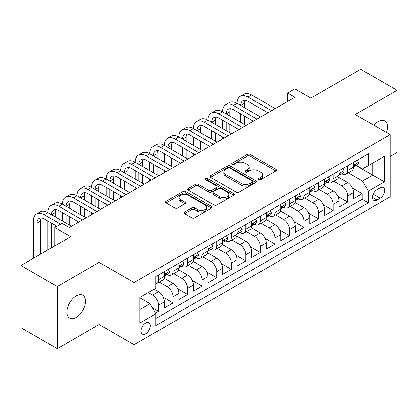 <?xml version="1.0" encoding="UTF-8"?>
<svg xmlns="http://www.w3.org/2000/svg" width="418" height="418" viewBox="0 0 418 418"><rect width="100%" height="100%" fill="white"/><g stroke="black" fill="none" stroke-linecap="round" stroke-linejoin="round"><path stroke-width="0.63" d="M258.669 179.698A1.416 0.815 0 0 0 260.665 179.698L275.843 170.936A2.022 1.165 0 0 0 276.439 170.11A2.022 1.165 0 0 0 275.843 169.29L250.131 154.441A2.022 1.165 0 0 0 247.273 154.441L232.1 163.208A1.416 0.815 0 0 0 231.682 163.783A1.416 0.815 0 0 0 232.1 164.358A1.416 0.815 0 0 0 234.096 164.358L236.06 163.224A6.463 3.731 0 0 1 245.204 163.224L247.346 164.462A6.463 3.731 0 0 1 249.238 167.101A6.463 3.731 0 0 1 247.346 169.739L245.382 170.873A1.416 0.815 0 0 0 244.969 171.453A1.416 0.815 0 0 0 245.382 172.028A1.416 0.815 0 0 0 247.383 172.028L249.347 170.894A6.463 3.731 0 0 1 258.491 170.894L260.633 172.132A6.463 3.731 0 0 1 262.525 174.771A6.463 3.731 0 0 1 260.633 177.41L258.669 178.543A1.416 0.815 0 0 0 258.251 179.123A1.416 0.815 0 0 0 258.669 179.698L258.669 178.543M76.201 317.429A13.172 7.602 120 0 0 84.807 305.824A13.172 7.602 120 0 0 82.79 295.27A13.172 7.602 120 0 0 76.201 295.923A13.172 7.602 120 0 0 67.596 307.528A13.172 7.602 120 0 0 69.618 318.082A13.172 7.602 120 0 0 76.201 317.429M386.457 132.485A13.172 7.602 120 0 0 384.769 120.922A13.172 7.602 120 0 0 378.18 121.575A13.172 7.602 120 0 0 373.906 125.243M145.694 333.773A6.583 3.804 120 0 0 149.994 327.968A6.583 3.804 120 0 0 148.986 322.691A6.583 3.804 120 0 0 145.694 323.02A6.583 3.804 120 0 0 141.388 328.82A6.583 3.804 120 0 0 142.402 334.097A6.583 3.804 120 0 0 145.694 333.773M184.563 212.01A2.022 1.165 0 0 0 183.972 212.835A2.022 1.165 0 0 0 184.563 213.661L191.778 217.825A2.022 1.165 0 0 0 194.636 217.825L211.492 208.091A2.022 1.165 0 0 0 212.083 207.265A2.022 1.165 0 0 0 211.492 206.44L185.78 191.596A2.022 1.165 0 0 0 182.922 191.596L166.066 201.33A2.022 1.165 0 0 0 165.476 202.155A2.022 1.165 0 0 0 166.066 202.981L174.781 208.007A2.022 1.165 0 0 0 177.634 208.007L184.85 203.843A2.022 1.165 0 0 0 185.44 203.017A2.022 1.165 0 0 0 184.85 202.197L180.529 199.699A5.403 3.119 0 0 1 178.946 197.495A5.403 3.119 0 0 1 182.279 194.61A5.403 3.119 0 0 1 188.173 195.29L205.097 205.06A5.403 3.119 0 0 1 206.68 207.265A5.403 3.119 0 0 1 203.347 210.149A5.403 3.119 0 0 1 197.458 209.475L194.636 207.845A2.022 1.165 0 0 0 191.778 207.845L184.563 212.01L184.563 213.661M390.187 156.489L397.1 152.497L397.1 90.319L360.718 69.315L310.872 98.089L294.862 88.846L287.589 93.047L294.862 97.248L69.289 227.486L62.01 223.285L54.737 227.486L54.737 245.967M57.282 286.508L57.282 348.685L99.123 324.53L99.123 262.352L57.282 286.508L20.9 265.503L70.746 236.729L54.737 227.486M99.123 262.352L134.053 282.521L390.187 134.638L390.187 196.815L134.053 344.698L134.053 282.521M397.1 90.319L355.258 114.475L390.187 134.638M236.207 192.175A2.022 1.165 0 0 0 239.059 192.175L255.915 182.441A2.022 1.165 0 0 0 256.511 181.616A2.022 1.165 0 0 0 255.915 180.795L230.203 165.946A2.022 1.165 0 0 0 227.345 165.946L210.489 175.68A2.022 1.165 0 0 0 209.899 176.506A2.022 1.165 0 0 0 210.489 177.331L236.207 192.175M206.126 180.006A1.416 0.815 0 0 1 207.563 180.205L207.563 178.523L233.704 193.618A2.022 1.165 0 0 1 234.294 194.443A2.022 1.165 0 0 1 233.704 195.269L216.848 204.998A2.022 1.165 0 0 1 213.99 204.998L188.278 190.153L188.278 188.502A2.022 1.165 0 0 0 187.687 189.328A2.022 1.165 0 0 0 188.278 190.153M188.278 188.502L195.493 184.338A2.022 1.165 0 0 1 198.351 184.338L208.775 190.362A2.022 1.165 0 0 0 211.633 190.362L216.419 187.598A2.022 1.165 0 0 0 217.01 186.773A2.022 1.165 0 0 0 216.419 185.947L205.562 179.677A1.416 0.815 0 0 1 205.149 179.103A1.416 0.815 0 0 1 206.022 178.35A1.416 0.815 0 0 1 207.563 178.523M57.282 348.685L20.9 327.681L20.9 265.503M155.48 313.082L158.5 311.337L152.46 307.852M148.312 292.6L152.68 295.124A8.235 4.755 60 0 1 158.5 305.208L164.321 301.843L164.321 307.977L173.052 302.935L163.213 297.255M159.164 282.061L167.231 286.722A8.235 4.755 60 0 1 173.052 296.801L178.873 293.441L178.873 299.575L187.609 294.533L177.765 288.854M173.721 273.659L181.783 278.32A8.235 4.755 60 0 1 187.609 288.399L193.429 285.039L193.429 291.174L202.16 286.131L192.317 280.452M188.272 265.258L196.34 269.918A8.235 4.755 60 0 1 202.16 279.997L207.981 276.638L207.981 282.772L216.712 277.73L206.868 272.05M202.824 256.856L210.891 261.516A8.235 4.755 60 0 1 216.712 271.595L222.533 268.236L222.533 274.37L231.269 269.328L221.425 263.648M217.376 248.454L225.443 253.109A8.235 4.755 60 0 1 231.269 263.194L237.09 259.834L237.09 265.968L245.821 260.926L235.977 255.241M231.933 240.052L240 244.708A8.235 4.755 60 0 1 245.821 254.792L251.641 251.432L251.641 257.566L260.372 252.524L250.528 246.839M246.484 231.65L254.552 236.306A8.235 4.755 60 0 1 260.372 246.39L266.193 243.03L266.193 249.165L274.924 244.122L265.085 238.438M261.036 223.249L269.103 227.904A8.235 4.755 60 0 1 274.924 237.988L280.75 234.629L280.75 240.763L289.481 235.721L279.637 230.036M275.593 214.847L283.66 219.502A8.235 4.755 60 0 1 289.481 229.586L295.301 226.227L295.301 232.361L304.032 227.319L294.188 221.634M290.144 206.445L298.212 211.1A8.235 4.755 60 0 1 304.032 221.185L309.853 217.825L309.853 223.954L318.584 218.917L308.745 213.232M304.696 198.043L312.763 202.699A8.235 4.755 60 0 1 318.584 212.783L324.405 209.418L324.405 215.552L333.141 210.515L323.297 204.83M319.253 189.636L327.315 194.297A8.235 4.755 60 0 1 333.141 204.381L338.961 201.016L338.961 207.15L347.692 202.108L347.692 195.979A8.235 4.755 -120 0 0 341.872 185.895L333.804 181.234M337.849 196.429L347.692 202.108M164.321 301.843A8.235 4.755 -120 0 0 158.5 291.764L154.132 289.24M178.873 293.441A8.235 4.755 -120 0 0 173.052 283.362L164.055 278.163M193.429 285.039A8.235 4.755 -120 0 0 187.609 274.955L178.606 269.762M207.981 276.638A8.235 4.755 -120 0 0 202.16 266.553L193.158 261.36M222.533 268.236A8.235 4.755 -120 0 0 216.712 258.152L207.715 252.958M237.09 259.834A8.235 4.755 -120 0 0 231.269 249.75L222.266 244.556M251.641 251.432A8.235 4.755 -120 0 0 245.821 241.348L236.818 236.154M266.193 243.03A8.235 4.755 -120 0 0 260.372 232.946L251.375 227.753M280.75 234.629A8.235 4.755 -120 0 0 274.924 224.544L265.926 219.345M295.301 226.227A8.235 4.755 -120 0 0 289.481 216.143L280.478 210.944M309.853 217.825A8.235 4.755 -120 0 0 304.032 207.741L295.03 202.542M324.405 209.418A8.235 4.755 -120 0 0 318.584 199.339L309.586 194.14M338.961 201.016A8.235 4.755 -120 0 0 333.141 190.937L324.138 185.738M380.145 187.828L376.942 189.673A6.38 3.684 120 0 0 372.778 195.3A6.38 3.684 120 0 0 373.755 200.41A6.38 3.684 120 0 0 376.942 200.097L380.145 198.247A6.38 3.684 120 0 0 384.314 192.625A6.38 3.684 120 0 0 383.337 187.51A6.38 3.684 120 0 0 380.145 187.828M139.873 309.576L150.062 303.693L155.883 313.777L155.883 325.538L368.357 202.866L368.357 191.104L362.537 181.02L348.356 172.833M155.883 313.777L139.873 323.02L139.873 297.475L155.883 288.232L155.883 276.47L368.357 153.798L368.357 165.559L384.367 156.316L384.367 181.861L368.357 191.104M167.158 274.579L167.231 274.621A8.235 4.755 60 0 0 171.349 275.028L177.169 271.669A8.235 4.755 -120 0 0 178.873 267.901L178.873 263.194M181.71 266.177L181.783 266.219A8.235 4.755 60 0 0 185.9 266.627L191.721 263.267A8.235 4.755 -120 0 0 193.429 259.5L193.429 254.792M196.261 257.77L196.34 257.817A8.235 4.755 60 0 0 200.457 258.225L206.278 254.865A8.235 4.755 -120 0 0 207.981 251.093L207.981 246.39M210.818 249.368L210.891 249.415A8.235 4.755 60 0 0 215.009 249.823L220.829 246.463A8.235 4.755 -120 0 0 222.533 242.691L222.533 237.988M225.37 240.967L225.443 241.014A8.235 4.755 60 0 0 229.56 241.421L235.381 238.061A8.235 4.755 -120 0 0 237.09 234.289L237.09 229.586M239.922 232.565L240 232.612A8.235 4.755 60 0 0 244.112 233.019L249.938 229.654A8.235 4.755 -120 0 0 251.641 225.887L251.641 221.185M254.473 224.163L254.552 224.21A8.235 4.755 60 0 0 258.669 224.618L264.489 221.253A8.235 4.755 -120 0 0 266.193 217.485L266.193 212.783M269.03 215.761L269.103 215.808A8.235 4.755 60 0 0 273.22 216.216L279.041 212.851A8.235 4.755 -120 0 0 280.75 209.084L280.75 204.376M283.582 207.359L283.66 207.401A8.235 4.755 60 0 0 287.772 207.809L293.598 204.449A8.235 4.755 -120 0 0 295.301 200.682L295.301 195.974M298.133 198.958L298.212 198.999A8.235 4.755 60 0 0 302.329 199.407L308.15 196.047A8.235 4.755 -120 0 0 309.853 192.28L309.853 187.572M312.69 190.556L312.763 190.598A8.235 4.755 60 0 0 316.881 191.005L322.701 187.645A8.235 4.755 -120 0 0 324.405 183.878L324.405 179.17M327.242 182.154L327.315 182.196A8.235 4.755 60 0 0 331.432 182.603L337.253 179.244A8.235 4.755 -120 0 0 338.961 175.476L338.961 170.769M155.883 318.479L362.244 199.339L362.244 193.706L353.513 198.749L353.513 192.614A8.235 4.755 -120 0 0 347.692 182.535L338.69 177.336M341.793 173.752L341.872 173.794A8.235 4.755 -120 0 0 345.989 174.201A8.235 4.755 -120 0 0 347.692 170.434L347.692 165.727M345.989 174.201L351.81 170.842A8.235 4.755 -120 0 0 353.513 167.075L353.513 162.367M158.5 274.955L158.5 279.663A8.235 4.755 60 0 1 156.797 283.43A8.235 4.755 60 0 1 155.883 283.765M156.797 283.43L162.618 280.07A8.235 4.755 -120 0 0 164.321 276.303L164.321 271.595M173.052 266.553L173.052 271.261A8.235 4.755 60 0 1 171.349 275.028M187.609 258.152L187.609 262.859A8.235 4.755 60 0 1 185.9 266.627M202.16 249.75L202.16 254.457A8.235 4.755 60 0 1 200.457 258.225M216.712 241.348L216.712 246.056A8.235 4.755 60 0 1 215.009 249.823M231.269 232.946L231.269 237.654A8.235 4.755 60 0 1 229.56 241.421M245.821 224.544L245.821 229.247A8.235 4.755 60 0 1 244.112 233.019M260.372 216.143L260.372 220.845A8.235 4.755 60 0 1 258.669 224.618M274.924 207.741L274.924 212.443A8.235 4.755 60 0 1 273.22 216.216M289.481 199.339L289.481 204.041A8.235 4.755 60 0 1 287.772 207.809M304.032 190.937L304.032 195.64A8.235 4.755 60 0 1 302.329 199.407M318.584 182.53L318.584 187.238A8.235 4.755 60 0 1 316.881 191.005M333.141 174.128L333.141 178.836A8.235 4.755 60 0 1 331.432 182.603M333.141 204.381L333.141 210.515M318.584 212.783L318.584 218.917M304.032 221.185L304.032 227.319M289.481 229.586L289.481 235.721M274.924 237.988L274.924 244.122M260.372 246.39L260.372 252.524M245.821 254.792L245.821 260.926M231.269 263.194L231.269 269.328M216.712 271.595L216.712 277.73M202.16 279.997L202.16 286.131M187.609 288.399L187.609 294.533M173.052 296.801L173.052 302.935M158.5 305.208L158.5 311.337M150.062 303.693L139.873 297.809M362.537 181.02L372.725 175.137L372.725 163.041L384.367 156.316M356.058 165.518L384.367 181.861M356.35 165.35L362.537 168.919L368.357 165.559M99.123 324.53L134.053 344.698M287.589 93.047L287.589 101.454M352.4 188.027L362.244 193.706M362.244 199.339L368.357 202.866M259.233 179.902L260.633 179.092A6.463 3.731 0 0 0 262.525 176.453L262.525 174.771M249.238 167.101L249.238 168.783A6.463 3.731 0 0 1 247.346 171.422L245.946 172.232M275.817 170.952L250.131 156.123A2.022 1.165 0 0 0 247.273 156.123L232.664 164.561M255.889 182.457L230.203 167.628A2.022 1.165 0 0 0 227.345 167.628L210.52 177.347M252.347 182.196A1.416 0.815 0 0 0 252.759 181.616A1.416 0.815 0 0 0 252.347 181.041L229.775 168.01A1.416 0.815 0 0 0 227.779 168.01L225.704 169.206A6.463 3.731 0 0 0 223.813 171.845A6.463 3.731 0 0 0 225.704 174.484L241.134 183.392A6.463 3.731 0 0 0 250.277 183.392L252.347 182.196L252.347 183.873A1.416 0.815 0 0 0 252.759 183.298L252.759 181.616M223.813 171.845L223.813 173.527A6.463 3.731 0 0 0 225.704 176.166L225.704 174.484M252.347 183.873L250.277 185.069A6.463 3.731 0 0 1 241.134 185.069L225.704 176.166M188.304 190.169L195.493 186.02L195.493 184.338M217.01 186.773L217.01 188.455A2.022 1.165 0 0 1 216.419 189.276L211.633 192.04A2.022 1.165 0 0 1 208.775 192.04L198.351 186.02A2.022 1.165 0 0 0 195.493 186.02M207.563 180.205L233.678 195.284M219.596 196.606A5.403 3.119 0 0 0 225.485 197.286A5.403 3.119 0 0 0 228.824 194.401A5.403 3.119 0 0 0 227.24 192.196L221.279 188.753A2.022 1.165 0 0 0 218.421 188.753L213.635 191.517A2.022 1.165 0 0 0 213.044 192.337A2.022 1.165 0 0 0 213.635 193.163L219.596 196.606L219.596 198.289A5.403 3.119 0 0 0 225.485 198.963A5.403 3.119 0 0 0 228.824 196.084L228.824 194.401M213.044 192.337L213.044 194.02A2.022 1.165 0 0 0 213.635 194.845L213.635 193.163M219.596 198.289L213.635 194.845M206.68 207.265L206.68 208.948A5.403 3.119 0 0 1 203.347 211.832A5.403 3.119 0 0 1 197.458 211.153L194.636 209.522A2.022 1.165 0 0 0 191.778 209.522L184.589 213.676M178.946 197.495L178.946 199.172A5.403 3.119 0 0 0 180.529 201.382L180.529 199.699M184.824 203.859L180.529 201.382M211.466 208.107L185.78 193.278A2.022 1.165 0 0 0 182.922 193.278L166.092 202.991M357.369 160.141L358.607 162.283A5.455 3.151 60 0 1 357.479 164.697L354.71 166.291A5.455 3.151 -120 0 0 355.661 165.037L355.546 164.551M33.341 258.319L33.341 221.017A15.435 8.914 60 0 1 36.538 213.948L40.18 211.848A15.435 8.914 60 0 1 47.898 212.61A15.435 8.914 60 0 1 51.095 205.546L54.732 203.446A15.435 8.914 60 0 1 62.449 204.209A15.435 8.914 60 0 1 65.647 197.144L69.283 195.044A15.435 8.914 60 0 1 77.001 195.807A15.435 8.914 60 0 1 80.199 188.743L83.84 186.642A15.435 8.914 60 0 1 91.558 187.405A15.435 8.914 60 0 1 94.75 180.341L98.392 178.24A15.435 8.914 60 0 1 106.109 179.003A15.435 8.914 60 0 1 109.307 171.939L112.944 169.839A15.435 8.914 60 0 1 120.661 170.601A15.435 8.914 60 0 1 123.859 163.537L127.495 161.437A15.435 8.914 60 0 1 135.218 162.2A15.435 8.914 60 0 1 138.41 155.135L142.052 153.035A15.435 8.914 60 0 1 149.769 153.798A15.435 8.914 60 0 1 152.967 146.734L156.604 144.628A15.435 8.914 60 0 1 164.321 145.396A15.435 8.914 60 0 1 167.519 138.327L171.155 136.226A15.435 8.914 60 0 1 178.873 136.994A15.435 8.914 60 0 1 182.07 129.925L185.712 127.824A15.435 8.914 60 0 1 193.429 128.592A15.435 8.914 60 0 1 196.627 121.523L200.264 119.423A15.435 8.914 60 0 1 207.981 120.191A15.435 8.914 60 0 1 211.179 113.121L214.815 111.021A15.435 8.914 60 0 1 222.533 111.784A15.435 8.914 60 0 1 225.73 104.719L229.372 102.619A15.435 8.914 60 0 1 237.09 103.382A15.435 8.914 60 0 1 240.282 96.318L243.924 94.217A15.435 8.914 60 0 1 251.641 94.98L275.216 108.591M240.282 96.318A15.435 8.914 60 0 1 248.005 97.081L271.58 110.692M353.696 166.547L353.717 166.547A5.455 3.151 -120 0 0 354.71 166.291M354.955 164.629L355.661 165.037C355.321 164.217 354.736 164.551 353.915 166.045A5.455 3.151 60 0 1 353.513 166.819M267.938 112.792L248.005 101.281A10.293 5.941 -120 0 0 242.858 100.775A10.293 5.941 -120 0 0 240.726 105.482L244.363 103.382L244.363 107.583M245.011 100.299A10.293 5.941 -120 0 0 244.363 103.382M240.726 113.889L240.726 122.291M244.363 115.99L244.363 124.392M237.09 130.609L237.09 128.592M237.09 120.191L237.09 111.784M342.817 168.543L344.051 170.685A5.455 3.151 60 0 1 342.922 173.099L340.158 174.693A5.455 3.151 -120 0 0 341.109 173.439L340.994 172.953M225.73 104.719A15.435 8.914 60 0 1 233.448 105.482L237.09 103.382L260.665 116.993M233.448 105.482L257.023 119.093M339.144 174.949L339.165 174.949A5.455 3.151 -120 0 0 340.158 174.693M340.404 173.031L341.109 173.439C340.764 172.618 340.184 172.953 339.364 174.447A5.455 3.151 60 0 1 338.961 175.226M253.386 121.199L233.448 109.683A10.293 5.941 -120 0 0 228.306 109.176A10.293 5.941 -120 0 0 226.175 113.889L229.811 111.789L229.811 115.99M230.454 108.701A10.293 5.941 -120 0 0 229.811 111.789M226.175 122.291L226.175 130.693M229.811 124.392L229.811 132.793M222.533 139.011L222.533 136.994M222.533 128.592L222.533 120.191M328.266 176.945L329.499 179.087A5.455 3.151 60 0 1 328.37 181.501L325.606 183.1A5.455 3.151 -120 0 0 326.557 181.84L326.442 181.355M211.179 113.121A15.435 8.914 60 0 1 218.896 113.889L222.533 111.784L246.108 125.4M218.896 113.889L242.471 127.5M324.587 183.35L324.608 183.35A5.455 3.151 -120 0 0 325.606 183.1M325.852 181.433L326.557 181.84C326.212 181.02 325.632 181.355 324.807 182.849A5.455 3.151 60 0 1 324.405 183.627M238.835 129.601L218.896 118.09A10.293 5.941 -120 0 0 213.75 117.578A10.293 5.941 -120 0 0 211.618 122.291L215.26 120.191L215.26 124.392M215.902 117.103A10.293 5.941 -120 0 0 215.26 120.191M211.618 130.693L211.618 139.095M215.26 132.793L215.26 141.195M207.981 147.413L207.981 145.396M207.981 136.994L207.981 128.592M313.709 185.346L314.947 187.489A5.455 3.151 60 0 1 313.819 189.903L311.055 191.501A5.455 3.151 -120 0 0 312 190.242L311.885 189.762M196.627 121.523A15.435 8.914 60 0 1 204.345 122.291L207.981 120.191L231.556 133.802M204.345 122.291L227.92 135.902M310.036 191.757L310.057 191.752A5.455 3.151 -120 0 0 311.055 191.501M311.3 189.835L312 190.242C311.661 189.422 311.076 189.756 310.255 191.251A5.455 3.151 60 0 1 309.853 192.029M224.283 138.003L204.345 126.492A10.293 5.941 -120 0 0 199.198 125.98A10.293 5.941 -120 0 0 197.066 130.693L200.703 128.592L200.703 132.793M201.351 125.504A10.293 5.941 -120 0 0 200.703 128.592M197.066 139.095L197.066 147.497M200.703 141.195L200.703 149.597M193.429 155.815L193.429 153.798M193.429 145.396L193.429 136.994M299.157 193.748L300.396 195.89A5.455 3.151 60 0 1 299.262 198.304L296.498 199.903A5.455 3.151 -120 0 0 297.449 198.644L297.334 198.163M182.07 129.925A15.435 8.914 60 0 1 189.788 130.693L193.429 128.592L217.005 142.204M189.788 130.693L213.368 144.304M295.484 200.159L295.505 200.159A5.455 3.151 -120 0 0 296.498 199.903M296.743 198.236L297.449 198.644C297.104 197.824 296.524 198.158 295.704 199.652A5.455 3.151 60 0 1 295.301 200.431M209.726 146.404L189.788 134.894A10.293 5.941 -120 0 0 184.646 134.382A10.293 5.941 -120 0 0 182.514 139.095L186.151 136.994L186.151 141.195M186.794 133.906A10.293 5.941 -120 0 0 186.151 136.994M182.514 147.497L182.514 155.898M186.151 149.597L186.151 157.999M178.873 164.217L178.873 162.2M178.873 153.798L178.873 145.396M284.606 202.15L285.839 204.292A5.455 3.151 60 0 1 284.71 206.706L281.946 208.305A5.455 3.151 -120 0 0 282.897 207.046L282.782 206.565M167.519 138.327A15.435 8.914 60 0 1 175.236 139.095L178.873 136.994L202.453 150.605M175.236 139.095L198.811 152.706M280.927 208.561L280.953 208.561A5.455 3.151 -120 0 0 281.946 208.305M282.192 206.644L282.897 207.046C282.552 206.226 281.972 206.56 281.152 208.054A5.455 3.151 60 0 1 280.75 208.833M195.175 154.806L175.236 143.296A10.293 5.941 -120 0 0 170.089 142.784A10.293 5.941 -120 0 0 167.958 147.497L171.599 145.396L171.599 149.597M172.242 142.308A10.293 5.941 -120 0 0 171.599 145.396M167.958 155.898L167.958 164.3M171.599 157.999L171.599 166.401M164.321 172.618L164.321 170.601M164.321 162.2L164.321 153.798M270.049 210.552L271.287 212.694A5.455 3.151 60 0 1 270.159 215.108L267.395 216.707A5.455 3.151 -120 0 0 268.34 215.448L268.225 214.967M152.967 146.734A15.435 8.914 60 0 1 160.684 147.497L164.321 145.396L187.896 159.007M160.684 147.497L184.26 161.108M266.376 216.963L266.397 216.963A5.455 3.151 -120 0 0 267.395 216.707M267.64 215.045L268.34 215.448C268.001 214.627 267.416 214.962 266.595 216.456A5.455 3.151 60 0 1 266.193 217.235M180.623 163.208L160.684 151.697A10.293 5.941 -120 0 0 155.538 151.185A10.293 5.941 -120 0 0 153.406 155.898L157.043 153.798L157.043 157.999M157.69 150.71A10.293 5.941 -120 0 0 157.043 153.798M153.406 164.3L153.406 172.702M157.043 166.401L157.043 174.802M149.769 181.02L149.769 179.003M149.769 170.601L149.769 162.2M255.497 218.959L256.736 221.101A5.455 3.151 60 0 1 255.607 223.51L252.838 225.109A5.455 3.151 -120 0 0 253.789 223.849L253.674 223.369M138.41 155.135A15.435 8.914 60 0 1 146.133 155.898L149.769 153.798L173.345 167.409M146.133 155.898L169.708 169.509M251.824 225.365L251.845 225.365A5.455 3.151 -120 0 0 252.838 225.109M253.083 223.447L253.789 223.849C253.444 223.029 252.864 223.369 252.044 224.858A5.455 3.151 60 0 1 251.641 225.636M166.066 171.61L146.133 160.099A10.293 5.941 -120 0 0 140.986 159.587A10.293 5.941 -120 0 0 138.854 164.3L142.491 162.2L142.491 166.401M143.139 159.117A10.293 5.941 -120 0 0 142.491 162.2M138.854 172.702L138.854 181.104M142.491 174.802L142.491 183.204M135.218 189.422L135.218 187.405M135.218 179.003L135.218 170.601M240.946 227.361L242.179 229.503A5.455 3.151 60 0 1 241.05 231.912L238.286 233.51A5.455 3.151 -120 0 0 239.237 232.256L239.122 231.771M123.859 163.537A15.435 8.914 60 0 1 131.576 164.3L135.218 162.2L158.793 175.811M131.576 164.3L155.151 177.911M237.267 233.766L237.293 233.766A5.455 3.151 -120 0 0 238.286 233.51M238.532 231.849L239.237 232.256C238.892 231.431 238.312 231.771 237.492 233.265A5.455 3.151 60 0 1 237.09 234.038M151.515 180.012L131.576 168.501A10.293 5.941 -120 0 0 126.429 167.989A10.293 5.941 -120 0 0 124.303 172.702L127.939 170.601L127.939 174.802M128.582 167.519A10.293 5.941 -120 0 0 127.939 170.601M124.303 181.104L124.303 189.506M127.939 183.204L127.939 191.606M120.661 197.824L120.661 195.807M120.661 187.405L120.661 179.003M226.389 235.762L227.627 237.905A5.455 3.151 60 0 1 226.499 240.319L223.734 241.912A5.455 3.151 -120 0 0 224.685 240.658L224.57 240.172M109.307 171.939A15.435 8.914 60 0 1 117.024 172.702L120.661 170.601L144.236 184.213M117.024 172.702L140.6 186.313M222.716 242.168L222.737 242.168A5.455 3.151 -120 0 0 223.734 241.912M223.98 240.251L224.685 240.658C224.341 239.833 223.755 240.172 222.935 241.667A5.455 3.151 60 0 1 222.533 242.44M136.963 188.413L117.024 176.903A10.293 5.941 -120 0 0 111.878 176.396A10.293 5.941 -120 0 0 109.746 181.104L113.388 179.003L113.388 183.204M114.03 175.921A10.293 5.941 -120 0 0 113.388 179.003M109.746 189.506L109.746 197.907M113.388 191.606L113.388 200.008M106.109 206.226L106.109 204.209M106.109 195.807L106.109 187.405M211.837 244.164L213.076 246.306A5.455 3.151 60 0 1 211.947 248.72L209.178 250.314A5.455 3.151 -120 0 0 210.129 249.06L210.014 248.574M94.75 180.341A15.435 8.914 60 0 1 102.473 181.104L106.109 179.003L129.684 192.614M102.473 181.104L126.048 194.715M208.164 250.57L208.185 250.57A5.455 3.151 -120 0 0 209.178 250.314M209.423 248.653L210.129 249.06C209.789 248.235 209.204 248.574 208.383 250.069A5.455 3.151 60 0 1 207.981 250.842M122.406 196.815L102.473 185.305A10.293 5.941 -120 0 0 97.326 184.798A10.293 5.941 -120 0 0 95.194 189.506L98.831 187.405L98.831 191.606M99.479 184.322A10.293 5.941 -120 0 0 98.831 187.405M95.194 197.907L95.194 206.309M98.831 200.008L98.831 208.41M91.558 214.627L91.558 212.61M91.558 204.209L91.558 195.807M197.286 252.566L198.519 254.708A5.455 3.151 60 0 1 197.39 257.122L194.626 258.716A5.455 3.151 -120 0 0 195.577 257.462L195.462 256.976M80.199 188.743A15.435 8.914 60 0 1 87.916 189.506L91.558 187.405L115.133 201.016M87.916 189.506L111.491 203.117M193.612 258.972L193.633 258.972A5.455 3.151 -120 0 0 194.626 258.716M194.872 257.054L195.577 257.462C195.232 256.642 194.652 256.976 193.832 258.47A5.455 3.151 60 0 1 193.429 259.244M107.854 205.217L87.916 193.706A10.293 5.941 -120 0 0 82.774 193.2A10.293 5.941 -120 0 0 80.643 197.907L84.279 195.807L84.279 200.008M84.922 192.724A10.293 5.941 -120 0 0 84.279 195.807M80.643 206.309L80.643 214.711M84.279 208.41L84.279 216.811M77.001 223.029L77.001 221.017M77.001 212.61L77.001 204.209M182.734 260.968L183.967 263.11A5.455 3.151 60 0 1 182.838 265.524L180.074 267.118A5.455 3.151 -120 0 0 181.025 265.864L180.91 265.378M65.647 197.144A15.435 8.914 60 0 1 73.364 197.907L77.001 195.807L100.576 209.418M73.364 197.907L96.939 211.518M179.056 267.374L179.076 267.374A5.455 3.151 -120 0 0 180.074 267.118M180.32 265.456L181.025 265.864C180.68 265.043 180.101 265.378 179.275 266.872A5.455 3.151 60 0 1 178.873 267.645M93.303 213.619L73.364 202.108A10.293 5.941 -120 0 0 68.218 201.601A10.293 5.941 -120 0 0 66.086 206.309L69.728 204.209L69.728 208.41M70.37 201.126A10.293 5.941 -120 0 0 69.728 204.209M66.086 214.711L66.086 223.118M69.728 216.811L69.728 225.218M62.449 221.012L62.449 212.61M168.177 269.37L169.415 271.512A5.455 3.151 60 0 1 168.287 273.926L165.523 275.519A5.455 3.151 -120 0 0 166.469 274.265L166.354 273.78M51.095 205.546A15.435 8.914 60 0 1 58.813 206.309L62.449 204.209L86.024 217.82M58.813 206.309L82.388 219.92M164.504 275.775L164.525 275.775A5.455 3.151 -120 0 0 165.523 275.519M165.768 273.858L166.469 274.265C166.129 273.445 165.544 273.78 164.723 275.274A5.455 3.151 60 0 1 164.321 276.047M78.751 222.021L58.813 210.51A10.293 5.941 -120 0 0 53.666 210.003A10.293 5.941 -120 0 0 51.534 214.711L55.171 212.61L55.171 216.811M55.819 209.528A10.293 5.941 -120 0 0 55.171 212.61M51.534 223.118L51.534 247.817M55.171 225.218L55.171 227.23M47.898 249.917L47.898 221.017M36.538 213.948A15.435 8.914 60 0 1 44.256 214.711L47.898 212.61L71.473 226.222M44.256 214.711L60.558 224.121M56.921 226.222L44.256 218.912A10.293 5.941 -120 0 0 39.114 218.405A10.293 5.941 -120 0 0 36.983 223.118L36.983 256.218M41.262 217.93A10.293 5.941 -120 0 0 40.619 221.017L40.619 254.118M152.68 295.124L158.5 291.764M167.231 286.722L173.052 283.362M181.783 278.32L187.609 274.955M196.34 269.918L202.16 266.553M210.891 261.516L216.712 258.152M225.443 253.109L231.269 249.75M240 244.708L245.821 241.348M254.552 236.306L260.372 232.946M269.103 227.904L274.924 224.544M283.66 219.502L289.481 216.143M298.212 211.1L304.032 207.741M312.763 202.699L318.584 199.339M327.315 194.297L333.141 190.937M341.872 185.895L347.692 182.535M347.692 170.434L353.513 167.075M158.5 279.663L164.321 276.303M173.052 271.261L178.873 267.901M187.609 262.859L193.429 259.5M202.16 254.457L207.981 251.093M216.712 246.056L222.533 242.691M231.269 237.654L237.09 234.289M245.821 229.247L251.641 225.887M260.372 220.845L266.193 217.485M274.924 212.443L280.75 209.084M289.481 204.041L295.301 200.682M304.032 195.64L309.853 192.28M318.584 187.238L324.405 183.878M333.141 178.836L338.961 175.476M347.692 195.979L353.513 192.614M373.164 194.218L380.145 198.247M372.433 197.489L376.942 200.097M260.633 179.092L260.633 177.41M245.382 172.028L245.382 170.873M247.346 171.422L247.346 169.739M232.1 164.358L232.1 163.208M247.273 156.123L247.273 154.441M250.131 156.123L250.131 154.441M275.843 170.936L275.843 169.29M210.489 177.331L210.489 175.68M227.345 167.628L227.345 165.946M230.203 167.628L230.203 165.946M255.915 182.441L255.915 180.795M241.134 185.069L241.134 183.392M250.277 185.069L250.277 183.392M198.351 186.02L198.351 184.338M208.775 192.04L208.775 190.362M211.633 192.04L211.633 190.362M216.419 189.276L216.419 187.598M233.704 195.269L233.704 193.618M191.778 209.522L191.778 207.845M194.636 209.522L194.636 207.845M197.458 211.153L197.458 209.475M184.85 203.843L184.85 202.197M166.066 202.981L166.066 201.33M182.922 193.278L182.922 191.596M185.78 193.278L185.78 191.596M211.492 208.091L211.492 206.44M358.571 162.221L353.513 165.141M251.641 94.98L248.005 97.081M344.019 170.622L338.961 173.543M329.462 179.024L324.405 181.945M314.911 187.426L309.853 190.347M300.359 195.828L295.301 198.749M285.802 204.23L280.75 207.15M271.251 212.631L266.193 215.552M256.699 221.038L251.641 223.954M242.147 229.44L237.09 232.356M227.591 237.842L222.533 240.763M213.039 246.244L207.981 249.165M198.487 254.646L193.429 257.566M183.93 263.047L178.873 265.968M169.379 271.449L164.321 274.37M40.619 221.017L36.983 223.118"/></g></svg>
